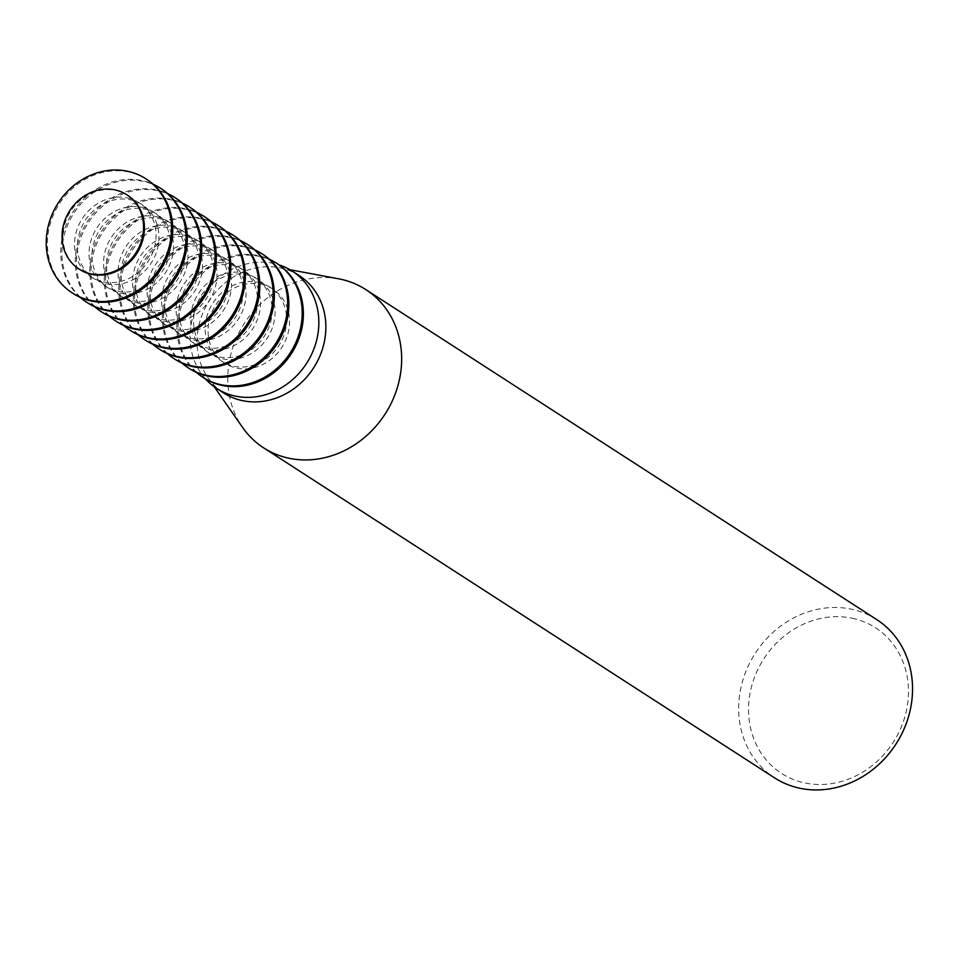 <?xml version="1.0" encoding="UTF-8"?>
<svg xmlns="http://www.w3.org/2000/svg" width="960" height="960" viewBox="0 0 960 960"><rect width="100%" height="100%" fill="white"/><g stroke="black" fill="none" stroke-linecap="round" stroke-linejoin="round"><path stroke-width="0.72" stroke-dasharray="4.8 3.6" d="M299.316 275.688A69.78 62.028 -57.1 0 0 280.476 267.96A69.78 62.028 -57.1 0 0 279.204 267.708A69.78 62.028 -57.1 0 0 209.352 300.648A69.78 62.028 -57.1 0 0 208.044 377.868A69.78 62.028 -57.1 0 0 223.596 392.928M205.488 378.936A69.78 62.028 122.9 0 1 200.628 298.896A69.78 62.028 122.9 0 1 273.468 263.436A69.78 62.028 122.9 0 1 279.132 264.924M876.72 619.584A94.188 83.724 -57.1 0 0 851.292 609.168A94.188 83.724 -57.1 0 0 747.864 666.828A94.188 83.724 -57.1 0 0 774.504 777.828M852.132 618.216A86.652 77.016 122.9 0 1 904.92 716.652A86.652 77.016 122.9 0 1 804.888 782.964A86.652 77.016 122.9 0 1 752.1 684.516A86.652 77.016 122.9 0 1 852.132 618.216M257.952 282.288A44.16 39.252 122.9 0 1 269.88 287.172A44.16 39.252 122.9 0 1 282.36 339.216A44.16 39.252 122.9 0 1 233.88 366.252A44.16 39.252 122.9 0 1 221.952 361.356A44.16 39.252 122.9 0 1 209.472 309.324A44.16 39.252 122.9 0 1 257.952 282.288M203.268 377.544A67.896 60.36 122.9 0 1 184.824 297.564A67.896 60.36 122.9 0 1 259.212 256.356A67.896 60.36 122.9 0 1 276.948 263.484M196.332 372.372A67.896 60.36 122.9 0 1 185.436 293.148A67.896 60.36 122.9 0 1 258.024 255.576A67.896 60.36 122.9 0 1 269.376 259.284M260.856 284.16A44.16 39.252 122.9 0 1 272.772 289.056A44.16 39.252 122.9 0 1 285.264 341.088A44.16 39.252 122.9 0 1 236.784 368.124A44.16 39.252 122.9 0 1 224.856 363.24A44.16 39.252 122.9 0 1 212.376 311.196A44.16 39.252 122.9 0 1 260.856 284.16M243.444 272.916A44.16 39.252 122.9 0 1 255.36 277.8A44.16 39.252 122.9 0 1 267.852 329.832A44.16 39.252 122.9 0 1 219.36 356.868A44.16 39.252 122.9 0 1 207.444 351.984A44.16 39.252 122.9 0 1 194.952 299.952A44.16 39.252 122.9 0 1 243.444 272.916M188.76 368.172A67.896 60.36 122.9 0 1 170.316 288.18A67.896 60.36 122.9 0 1 244.704 246.972A67.896 60.36 122.9 0 1 262.428 254.112M181.812 363A67.896 60.36 122.9 0 1 170.928 283.776A67.896 60.36 122.9 0 1 243.516 246.204A67.896 60.36 122.9 0 1 254.856 249.912M246.336 274.788A44.16 39.252 122.9 0 1 258.264 279.672A44.16 39.252 122.9 0 1 270.756 331.716A44.16 39.252 122.9 0 1 222.264 358.752A44.16 39.252 122.9 0 1 210.348 353.856A44.16 39.252 122.9 0 1 197.856 301.824A44.16 39.252 122.9 0 1 246.336 274.788M228.924 263.532A44.16 39.252 122.9 0 1 240.852 268.428A44.16 39.252 122.9 0 1 253.332 320.46A44.16 39.252 122.9 0 1 204.852 347.496A44.16 39.252 122.9 0 1 192.924 342.612A44.16 39.252 122.9 0 1 180.444 290.568A44.16 39.252 122.9 0 1 228.924 263.532M174.24 358.8A67.896 60.36 122.9 0 1 155.796 278.808A67.896 60.36 122.9 0 1 230.184 237.6A67.896 60.36 122.9 0 1 247.92 244.74M167.304 353.616A67.896 60.36 122.9 0 1 156.408 274.392A67.896 60.36 122.9 0 1 228.996 236.832A67.896 60.36 122.9 0 1 240.348 240.54M231.828 265.416A44.16 39.252 122.9 0 1 243.744 270.3A44.16 39.252 122.9 0 1 256.236 322.332A44.16 39.252 122.9 0 1 207.756 349.368A44.16 39.252 122.9 0 1 195.828 344.484A44.16 39.252 122.9 0 1 183.348 292.452A44.16 39.252 122.9 0 1 231.828 265.416M214.416 254.16A44.16 39.252 122.9 0 1 226.332 259.056A44.16 39.252 122.9 0 1 238.824 311.088A44.16 39.252 122.9 0 1 190.332 338.124A44.16 39.252 122.9 0 1 178.416 333.24A44.16 39.252 122.9 0 1 165.924 281.196A44.16 39.252 122.9 0 1 214.416 254.16M159.732 349.428A67.896 60.36 122.9 0 1 141.288 269.436A67.896 60.36 122.9 0 1 215.676 228.228A67.896 60.36 122.9 0 1 233.4 235.356M152.784 344.244A67.896 60.36 122.9 0 1 141.9 265.02A67.896 60.36 122.9 0 1 214.488 227.46A67.896 60.36 122.9 0 1 225.828 231.168M217.308 256.032A44.16 39.252 122.9 0 1 229.236 260.928A44.16 39.252 122.9 0 1 241.728 312.96A44.16 39.252 122.9 0 1 193.236 339.996A44.16 39.252 122.9 0 1 181.32 335.112A44.16 39.252 122.9 0 1 168.828 283.068A44.16 39.252 122.9 0 1 217.308 256.032M199.896 244.788A44.16 39.252 122.9 0 1 211.812 249.672A44.16 39.252 122.9 0 1 224.304 301.716A44.16 39.252 122.9 0 1 175.824 328.752A44.16 39.252 122.9 0 1 163.896 323.856A44.16 39.252 122.9 0 1 151.416 271.824A44.16 39.252 122.9 0 1 199.896 244.788M145.212 340.044A67.896 60.36 122.9 0 1 126.768 260.064A67.896 60.36 122.9 0 1 201.156 218.844A67.896 60.36 122.9 0 1 218.892 225.984M138.276 334.872A67.896 60.36 122.9 0 1 127.38 255.648A67.896 60.36 122.9 0 1 199.968 218.076A67.896 60.36 122.9 0 1 211.32 221.784M202.8 246.66A44.16 39.252 122.9 0 1 214.716 251.544A44.16 39.252 122.9 0 1 227.208 303.588A44.16 39.252 122.9 0 1 178.728 330.624A44.16 39.252 122.9 0 1 166.8 325.728A44.16 39.252 122.9 0 1 154.32 273.696A44.16 39.252 122.9 0 1 202.8 246.66M185.388 235.416A44.16 39.252 122.9 0 1 197.304 240.3A44.16 39.252 122.9 0 1 209.796 292.332A44.16 39.252 122.9 0 1 161.304 319.368A44.16 39.252 122.9 0 1 149.388 314.484A44.16 39.252 122.9 0 1 136.896 262.452A44.16 39.252 122.9 0 1 185.388 235.416M130.704 330.672A67.896 60.36 122.9 0 1 112.26 250.68A67.896 60.36 122.9 0 1 186.648 209.472A67.896 60.36 122.9 0 1 204.372 216.612M123.756 325.5A67.896 60.36 122.9 0 1 112.872 246.276A67.896 60.36 122.9 0 1 185.46 208.704A67.896 60.36 122.9 0 1 196.8 212.412M188.28 237.288A44.16 39.252 122.9 0 1 200.208 242.172A44.16 39.252 122.9 0 1 212.7 294.216A44.16 39.252 122.9 0 1 164.208 321.252A44.16 39.252 122.9 0 1 152.292 316.356A44.16 39.252 122.9 0 1 139.8 264.324A44.16 39.252 122.9 0 1 188.28 237.288M170.868 226.032A44.16 39.252 122.9 0 1 182.784 230.928A44.16 39.252 122.9 0 1 195.276 282.96A44.16 39.252 122.9 0 1 146.796 309.996A44.16 39.252 122.9 0 1 134.868 305.112A44.16 39.252 122.9 0 1 122.388 253.068A44.16 39.252 122.9 0 1 170.868 226.032M116.184 321.3A67.896 60.36 122.9 0 1 97.74 241.308A67.896 60.36 122.9 0 1 172.128 200.1A67.896 60.36 122.9 0 1 189.864 207.24M109.248 316.116A67.896 60.36 122.9 0 1 98.352 236.892A67.896 60.36 122.9 0 1 170.94 199.332A67.896 60.36 122.9 0 1 182.292 203.04M173.772 227.916A44.16 39.252 122.9 0 1 185.688 232.8A44.16 39.252 122.9 0 1 198.18 284.832A44.16 39.252 122.9 0 1 149.7 311.868A44.16 39.252 122.9 0 1 137.772 306.984A44.16 39.252 122.9 0 1 125.292 254.952A44.16 39.252 122.9 0 1 173.772 227.916M156.36 216.66A44.16 39.252 122.9 0 1 168.276 221.544A44.16 39.252 122.9 0 1 180.768 273.588A44.16 39.252 122.9 0 1 132.276 300.624A44.16 39.252 122.9 0 1 120.36 295.728A44.16 39.252 122.9 0 1 107.868 243.696A44.16 39.252 122.9 0 1 156.36 216.66M101.676 311.928A67.896 60.36 122.9 0 1 83.232 231.936A67.896 60.36 122.9 0 1 157.62 190.728A67.896 60.36 122.9 0 1 175.344 197.856M94.728 306.744A67.896 60.36 122.9 0 1 83.844 227.52A67.896 60.36 122.9 0 1 156.42 189.96A67.896 60.36 122.9 0 1 167.772 193.668M159.252 218.532A44.16 39.252 122.9 0 1 171.18 223.428A44.16 39.252 122.9 0 1 183.66 275.46A44.16 39.252 122.9 0 1 135.18 302.496A44.16 39.252 122.9 0 1 123.264 297.612A44.16 39.252 122.9 0 1 110.772 245.568A44.16 39.252 122.9 0 1 159.252 218.532M141.84 207.288A44.16 39.252 122.9 0 1 153.756 212.172A44.16 39.252 122.9 0 1 166.248 264.216A44.16 39.252 122.9 0 1 117.768 291.252A44.16 39.252 122.9 0 1 105.84 286.356A44.16 39.252 122.9 0 1 93.36 234.324A44.16 39.252 122.9 0 1 141.84 207.288M87.156 302.544A67.896 60.36 122.9 0 1 68.712 222.564A67.896 60.36 122.9 0 1 143.1 181.344A67.896 60.36 122.9 0 1 160.836 188.484M80.22 297.372A67.896 60.36 122.9 0 1 69.324 218.148A67.896 60.36 122.9 0 1 141.912 180.576A67.896 60.36 122.9 0 1 153.264 184.284M144.744 209.16A44.16 39.252 122.9 0 1 156.66 214.044A44.16 39.252 122.9 0 1 169.152 266.088A44.16 39.252 122.9 0 1 120.672 293.124A44.16 39.252 122.9 0 1 108.744 288.228A44.16 39.252 122.9 0 1 96.264 236.196A44.16 39.252 122.9 0 1 144.744 209.16M79.284 269.196A44.16 39.252 122.9 0 1 67.356 217.188A44.16 39.252 122.9 0 1 115.716 190.416A44.16 39.252 122.9 0 1 127.2 195.024M127.32 197.916A44.16 39.252 122.9 0 1 139.248 202.8A44.16 39.252 122.9 0 1 151.74 254.832A44.16 39.252 122.9 0 1 103.248 281.868A44.16 39.252 122.9 0 1 91.332 276.984A44.16 39.252 122.9 0 1 78.84 224.952A44.16 39.252 122.9 0 1 127.32 197.916M72.648 293.172A67.896 60.36 122.9 0 1 54.204 213.18A67.896 60.36 122.9 0 1 128.592 171.972A67.896 60.36 122.9 0 1 146.316 179.112M130.224 199.788A44.16 39.252 122.9 0 1 142.152 204.672A44.16 39.252 122.9 0 1 154.632 256.716A44.16 39.252 122.9 0 1 106.152 283.752A44.16 39.252 122.9 0 1 94.236 278.856A44.16 39.252 122.9 0 1 81.744 226.824A44.16 39.252 122.9 0 1 130.224 199.788M338.664 278.82A94.188 83.724 -57.1 0 0 244.38 323.28A94.188 83.724 -57.1 0 0 242.628 427.5M269.88 287.172L272.772 289.056M255.36 277.8L258.264 279.672M240.852 268.428L243.744 270.3M226.332 259.056L229.236 260.928M211.812 249.672L214.716 251.544M197.304 240.3L200.208 242.172M182.784 230.928L185.688 232.8M168.276 221.544L171.18 223.428M153.756 212.172L156.66 214.044M139.248 202.8L142.152 204.672M91.332 276.984L94.236 278.856M105.84 286.356L108.744 288.228M120.36 295.728L123.264 297.612M134.868 305.112L137.772 306.984M149.388 314.484L152.292 316.356M163.896 323.856L166.8 325.728M178.416 333.24L181.32 335.112M192.924 342.612L195.828 344.484M207.444 351.984L210.348 353.856M221.952 361.356L224.856 363.24M208.044 377.868L214.296 386.832M279.204 267.708L289.944 269.712"/><path stroke-width="1.44" d="M216.576 388.392L223.596 392.928A69.78 62.028 -57.1 0 0 242.436 400.644A69.78 62.028 -57.1 0 0 319.056 357.924A69.78 62.028 -57.1 0 0 299.316 275.688L292.308 271.152A69.78 62.028 122.9 0 1 312.036 353.388A69.78 62.028 122.9 0 1 235.416 396.12A69.78 62.028 122.9 0 1 216.576 388.392A69.78 62.028 122.9 0 1 205.488 378.936M279.132 264.924A69.78 62.028 122.9 0 1 292.308 271.152M214.296 386.832L242.628 427.5A94.188 83.724 -57.1 0 0 263.604 447.828A94.188 83.724 -57.1 0 0 289.032 458.256A94.188 83.724 -57.1 0 0 392.46 400.584A94.188 83.724 -57.1 0 0 365.82 289.584A94.188 83.724 -57.1 0 0 340.392 279.156A94.188 83.724 -57.1 0 0 338.664 278.82L289.944 269.712M263.604 447.828L774.504 777.828A94.188 83.724 -57.1 0 0 799.932 788.256A94.188 83.724 -57.1 0 0 903.348 730.584A94.188 83.724 -57.1 0 0 876.72 619.584L365.82 289.584M276.948 263.484A67.896 60.36 122.9 0 1 277.548 263.868A67.896 60.36 122.9 0 1 296.748 343.884A67.896 60.36 122.9 0 1 222.192 385.452A67.896 60.36 122.9 0 1 203.868 377.94A67.896 60.36 122.9 0 1 203.268 377.544M269.376 259.284A67.896 60.36 122.9 0 1 276.36 263.1A67.896 60.36 122.9 0 1 295.56 343.116A67.896 60.36 122.9 0 1 221.004 384.684A67.896 60.36 122.9 0 1 202.68 377.172A67.896 60.36 122.9 0 1 196.332 372.372M262.428 254.112A67.896 60.36 122.9 0 1 263.028 254.496A67.896 60.36 122.9 0 1 282.228 334.512A67.896 60.36 122.9 0 1 207.684 376.08A67.896 60.36 122.9 0 1 189.348 368.556A67.896 60.36 122.9 0 1 188.76 368.172M254.856 249.912A67.896 60.36 122.9 0 1 261.84 253.728A67.896 60.36 122.9 0 1 281.04 333.732A67.896 60.36 122.9 0 1 206.496 375.312A67.896 60.36 122.9 0 1 188.16 367.788A67.896 60.36 122.9 0 1 181.812 363M247.92 244.74A67.896 60.36 122.9 0 1 248.52 245.112A67.896 60.36 122.9 0 1 267.72 325.128A67.896 60.36 122.9 0 1 193.164 366.708A67.896 60.36 122.9 0 1 174.84 359.184A67.896 60.36 122.9 0 1 174.24 358.8M240.348 240.54A67.896 60.36 122.9 0 1 247.332 244.344A67.896 60.36 122.9 0 1 266.532 324.36A67.896 60.36 122.9 0 1 191.976 365.94A67.896 60.36 122.9 0 1 173.64 358.416A67.896 60.36 122.9 0 1 167.304 353.616M233.4 235.356A67.896 60.36 122.9 0 1 234 235.74A67.896 60.36 122.9 0 1 253.2 315.756A67.896 60.36 122.9 0 1 178.656 357.324A67.896 60.36 122.9 0 1 160.32 349.812A67.896 60.36 122.9 0 1 159.732 349.428M225.828 231.168A67.896 60.36 122.9 0 1 232.812 234.972A67.896 60.36 122.9 0 1 252.012 314.988A67.896 60.36 122.9 0 1 177.468 356.556A67.896 60.36 122.9 0 1 159.132 349.044A67.896 60.36 122.9 0 1 152.784 344.244M218.892 225.984A67.896 60.36 122.9 0 1 219.492 226.368A67.896 60.36 122.9 0 1 238.692 306.384A67.896 60.36 122.9 0 1 164.136 347.952A67.896 60.36 122.9 0 1 145.812 340.44A67.896 60.36 122.9 0 1 145.212 340.044M211.32 221.784A67.896 60.36 122.9 0 1 218.304 225.6A67.896 60.36 122.9 0 1 237.504 305.616A67.896 60.36 122.9 0 1 162.948 347.184A67.896 60.36 122.9 0 1 144.612 339.672A67.896 60.36 122.9 0 1 138.276 334.872M204.372 216.612A67.896 60.36 122.9 0 1 204.972 216.996A67.896 60.36 122.9 0 1 224.172 297A67.896 60.36 122.9 0 1 149.628 338.58A67.896 60.36 122.9 0 1 131.292 331.056A67.896 60.36 122.9 0 1 130.704 330.672M196.8 212.412A67.896 60.36 122.9 0 1 203.784 216.228A67.896 60.36 122.9 0 1 222.984 296.232A67.896 60.36 122.9 0 1 148.44 337.812A67.896 60.36 122.9 0 1 130.104 330.288A67.896 60.36 122.9 0 1 123.756 325.5M189.864 207.24A67.896 60.36 122.9 0 1 190.464 207.612A67.896 60.36 122.9 0 1 209.664 287.628A67.896 60.36 122.9 0 1 135.108 329.208A67.896 60.36 122.9 0 1 116.784 321.684A67.896 60.36 122.9 0 1 116.184 321.3M182.292 203.04A67.896 60.36 122.9 0 1 189.276 206.844A67.896 60.36 122.9 0 1 208.476 286.86A67.896 60.36 122.9 0 1 133.92 328.428A67.896 60.36 122.9 0 1 115.584 320.916A67.896 60.36 122.9 0 1 109.248 316.116M175.344 197.856A67.896 60.36 122.9 0 1 175.944 198.24A67.896 60.36 122.9 0 1 195.144 278.256A67.896 60.36 122.9 0 1 120.6 319.824A67.896 60.36 122.9 0 1 102.264 312.312A67.896 60.36 122.9 0 1 101.676 311.928M167.772 193.668A67.896 60.36 122.9 0 1 174.756 197.472A67.896 60.36 122.9 0 1 193.956 277.488A67.896 60.36 122.9 0 1 119.412 319.056A67.896 60.36 122.9 0 1 101.076 311.544A67.896 60.36 122.9 0 1 94.728 306.744M160.836 188.484A67.896 60.36 122.9 0 1 161.436 188.868A67.896 60.36 122.9 0 1 180.636 268.884A67.896 60.36 122.9 0 1 106.08 310.452A67.896 60.36 122.9 0 1 87.756 302.94A67.896 60.36 122.9 0 1 87.156 302.544M153.264 184.284A67.896 60.36 122.9 0 1 160.248 188.1A67.896 60.36 122.9 0 1 179.448 268.116A67.896 60.36 122.9 0 1 104.892 309.684A67.896 60.36 122.9 0 1 86.556 302.172A67.896 60.36 122.9 0 1 80.22 297.372M127.2 195.024A44.16 39.252 122.9 0 1 127.632 195.3A44.16 39.252 122.9 0 1 140.124 247.332A44.16 39.252 122.9 0 1 91.644 274.368A44.16 39.252 122.9 0 1 79.716 269.484A44.16 39.252 122.9 0 1 79.284 269.196M127.392 171.204A67.896 60.36 122.9 0 1 145.728 178.716A67.896 60.36 122.9 0 1 164.928 258.732A67.896 60.36 122.9 0 1 90.372 300.312A67.896 60.36 122.9 0 1 72.048 292.788A67.896 60.36 122.9 0 1 52.848 212.772A67.896 60.36 122.9 0 1 127.392 171.204M90.768 273.804A44.16 39.252 -57.1 0 0 139.248 246.768A44.16 39.252 -57.1 0 0 126.768 194.736A44.16 39.252 -57.1 0 0 114.84 189.852A44.16 39.252 -57.1 0 0 66.36 216.888A44.16 39.252 -57.1 0 0 78.852 268.92A44.16 39.252 -57.1 0 0 90.768 273.804M146.316 179.112A67.896 60.36 122.9 0 1 146.916 179.496A67.896 60.36 122.9 0 1 166.116 259.5A67.896 60.36 122.9 0 1 91.572 301.08A67.896 60.36 122.9 0 1 73.236 293.556A67.896 60.36 122.9 0 1 72.648 293.172M276.36 263.1L277.548 263.868M261.84 253.728L263.028 254.496M247.332 244.344L248.52 245.112M232.812 234.972L234 235.74M218.304 225.6L219.492 226.368M203.784 216.228L204.972 216.996M189.276 206.844L190.464 207.612M174.756 197.472L175.944 198.24M160.248 188.1L161.436 188.868M126.768 194.736L127.632 195.3M145.728 178.716L146.916 179.496M72.048 292.788L73.236 293.556M78.852 268.92L79.716 269.484M86.556 302.172L87.756 302.94M101.076 311.544L102.264 312.312M115.584 320.916L116.784 321.684M130.104 330.288L131.292 331.056M144.612 339.672L145.812 340.44M159.132 349.044L160.32 349.812M173.64 358.416L174.84 359.184M188.16 367.788L189.348 368.556M202.68 377.172L203.868 377.94"/></g></svg>
